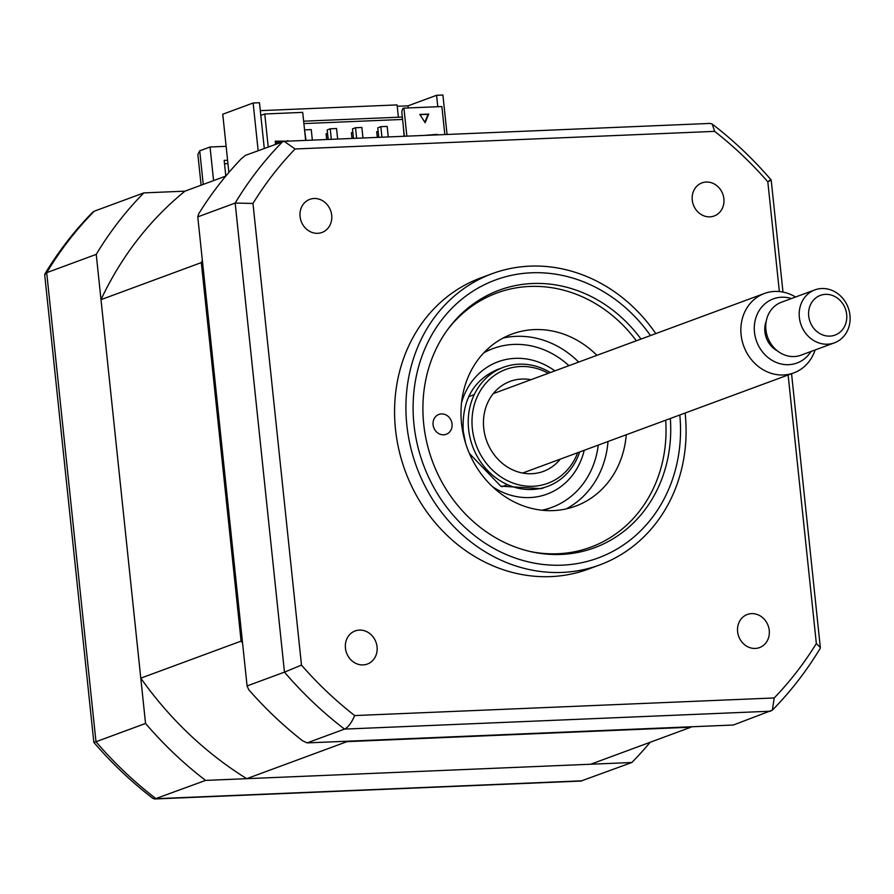 <?xml version="1.0" encoding="UTF-8"?>
<svg xmlns="http://www.w3.org/2000/svg" width="894" height="894" viewBox="0 0 894 894"><rect width="100%" height="100%" fill="white"/><g stroke="black" fill="none" stroke-linecap="round" stroke-linejoin="round"><path stroke-width="1.34" d="M437.792 106.71L436.585 95.289L442.91 95.032L447.056 134.469M408.234 107.95L408.01 105.85L436.585 95.289M397.238 106.297L408.01 105.85M398.378 117.215L397.092 104.911L260.31 110.655M264.278 148.404L259.472 102.732L253.147 103L222.751 114.22L228.875 172.464M258.154 150.661L253.147 103M691.52 726.766A354.214 314.654 -110.3 0 1 691.006 727.191L590.688 764.236L246.733 778.674A354.214 314.654 -110.3 0 1 140.783 678.166L101 299.646A354.214 314.654 -110.3 0 1 184.98 191.16L143.833 192.892A381.023 338.468 69.7 0 0 96.239 254.377L145.543 723.447A381.023 338.468 69.7 0 0 205.586 780.406L631.834 762.504A381.023 338.468 69.7 0 0 650.15 742.277M631.834 762.504L580.91 781.077L154.796 798.968L152.84 798.353C131.44 781.892 111.772 763.252 93.848 742.4L44.7 274.849L46.7 272.67L95.993 741.741L93.848 742.4M205.586 780.406L154.796 798.968M145.543 723.447L95.993 741.741A381.023 338.468 69.7 0 0 156.037 798.711L582.285 780.808M96.239 254.377L46.7 272.67A381.023 338.468 69.7 0 1 94.283 211.185L92.674 212.247C74.504 230.708 58.579 251.27 44.912 273.91M225.813 176.073L224.159 160.406L227.59 160.261M226.126 146.337L210.045 147.007L213.577 180.599M210.045 147.007L199.72 150.829L203.24 184.41M143.833 192.892L94.283 211.185M201.105 185.203L197.865 154.427L199.72 150.829M224.517 163.77L227.948 163.624M640.987 339.061A137.307 121.975 69.7 0 0 499.243 290.17A137.307 121.975 69.7 0 0 423.722 424.147A137.307 121.975 69.7 0 0 594.387 547.787A137.307 121.975 69.7 0 0 670.332 418.493M655.783 333.596A155.232 137.899 69.7 0 0 492.214 273.665A155.232 137.899 69.7 0 0 406.837 425.119A155.232 137.899 69.7 0 0 599.785 564.896A155.232 137.899 69.7 0 0 685.162 413.441A155.232 137.899 69.7 0 0 685.117 413.028M492.214 273.665L480.871 277.855A155.232 137.899 69.7 0 0 395.494 429.31A155.232 137.899 69.7 0 0 588.442 569.087L599.785 564.896M769.242 630.371A17.645 15.667 69.7 0 0 747.317 614.48A17.645 15.667 69.7 0 0 737.617 631.7A17.645 15.667 69.7 0 0 759.542 647.58A17.645 15.667 69.7 0 0 769.242 630.371M377.056 646.831A17.645 15.667 69.7 0 0 355.13 630.952A17.645 15.667 69.7 0 0 345.43 648.161A17.645 15.667 69.7 0 0 367.356 664.052A17.645 15.667 69.7 0 0 377.056 646.831M331.696 215.242A17.645 15.667 69.7 0 0 309.771 199.362A17.645 15.667 69.7 0 0 300.071 216.572A17.645 15.667 69.7 0 0 321.996 232.462A17.645 15.667 69.7 0 0 331.696 215.242M723.883 198.781A17.645 15.667 69.7 0 0 701.958 182.89A17.645 15.667 69.7 0 0 692.258 200.111A17.645 15.667 69.7 0 0 714.183 215.99A17.645 15.667 69.7 0 0 723.883 198.781M197.775 216.873L247.079 685.944L248.755 689.732A381.023 338.468 -110.3 0 0 302.474 740.701L307.111 742.903L733.359 725.012L772.36 710.149C790.542 691.677 806.455 671.115 820.122 648.474L820.334 647.535L816.345 643.501A370.418 329.048 -110.3 0 1 774.193 697.957L354.661 715.569A370.418 329.048 -110.3 0 1 301.49 665.125L252.968 203.441L235.167 203.061L197.775 216.873L198.725 213.767A381.023 338.468 -110.3 0 1 241.313 158.752L245.369 155.388L284.124 141.308L710.238 123.417L712.194 124.031L714.641 131.362A370.418 329.048 -110.3 0 1 767.823 181.817L779.356 291.556M247.079 685.944L284.46 672.132L235.167 203.061A381.023 338.468 -110.3 0 1 282.75 141.576M307.111 742.903L344.503 729.102A381.023 338.468 -110.3 0 1 284.46 672.132L301.49 665.125M772.36 710.149L774.193 697.957M354.661 715.569C351.476 722.944 348.09 727.448 344.503 729.102L770.751 711.199M252.968 203.441A370.418 329.048 -110.3 0 1 295.109 148.985L284.124 141.308M295.109 148.985L714.641 131.362M712.194 124.031C733.594 140.492 753.262 159.143 771.187 179.985L782.976 292.081M769.041 180.644C772.248 179.482 771.835 179.873 767.823 181.817M788.128 374.988L816.345 643.501M636.338 340.782A135.475 120.344 69.7 0 0 529.729 286.449A135.475 120.344 69.7 0 0 447.291 330.076M528.98 551.229A135.475 120.344 69.7 0 0 557.822 553.755A135.475 120.344 69.7 0 0 665.684 420.214M441.468 413.911A10.583 9.398 -110.3 0 1 451.805 422.504A10.583 9.398 -110.3 0 1 446.229 434.283A10.583 9.398 -110.3 0 1 443.659 434.797A10.583 9.398 -110.3 0 1 433.322 426.203A10.583 9.398 -110.3 0 1 438.898 414.425A10.583 9.398 -110.3 0 1 441.468 413.911M626.247 434.775A91.724 81.488 -110.3 0 1 575.557 506.149A91.724 81.488 -110.3 0 1 553.285 510.597A91.724 81.488 -110.3 0 1 463.662 436.104A91.724 81.488 -110.3 0 1 511.994 334.054A91.724 81.488 -110.3 0 1 534.266 329.607A91.724 81.488 -110.3 0 1 596.913 355.343M503.098 338.033A91.724 81.488 -110.3 0 1 516.028 336.345A91.724 81.488 -110.3 0 1 578.675 362.081M608.009 441.513A91.724 81.488 -110.3 0 1 566.204 508.898M435.557 134.949L437.233 134.882M276.112 141.911L276.335 143.956M327.595 133.776L326.098 133.843L326.69 139.52M327.539 133.307L326.098 133.843M352.839 132.245L351.398 132.781L352.001 138.458M378.151 131.183L376.698 131.72L377.302 137.397M303.893 123.584L402.591 119.438M404.356 136.257L401.786 111.817L402.702 108.576L403.92 108.129L406.871 136.156M444.821 134.558L441.871 106.542L403.92 108.129M691.006 727.191L347.04 741.629A354.214 314.654 -110.3 0 1 346.436 741.26M246.733 778.674L347.04 741.629M242.576 643.199A354.214 314.654 -110.3 0 1 241.101 641.121L201.318 262.601A354.214 314.654 -110.3 0 1 202.346 260.411M140.783 678.166L241.101 641.121M101 299.646L201.318 262.601M184.98 191.16L225.824 176.073M260.813 115.438L264.758 113.974L268.222 146.94M305.659 140.403L302.708 112.376L264.758 113.974M303.636 121.193L402.334 117.058M275.564 144.236L275.24 141.151L287.946 141.151M275.33 141.945L282.593 141.643M286.27 141.218L287.89 140.626M424.84 122.221L428.081 114.309L419.957 114.644M425.153 122.713L419.834 114.454L428.695 114.086L425.153 122.713M424.583 135.407L437.177 134.357M388.264 136.938L387.158 126.4L380.833 126.669L381.939 137.207M378.788 137.341L377.793 127.797L380.833 126.669M362.964 138L361.858 127.462L355.533 127.73L356.639 138.268M353.488 138.402L352.493 128.859L355.533 127.73M337.653 139.062L336.546 128.524L330.221 128.792L331.328 139.33M328.187 139.464L327.182 129.921L330.221 128.792M404.099 136.268L403.339 126.635M277.777 143.42L277.609 141.844M280.761 141.721L280.817 142.291M304.563 129.988L306.027 140.392M312.352 140.123L311.246 129.596L304.921 129.853M469.406 453.493L500.741 486.157L541.462 488.66A63.508 56.411 69.7 0 0 544.457 487.431M598.265 445.111A84.673 75.219 -110.3 0 1 541.887 510.217M483.766 352.851A84.673 75.219 -110.3 0 1 568.93 365.68M500.528 368.484A63.508 56.411 69.7 0 0 497.455 369.513C473.205 380.129 461.796 400.624 463.215 430.997L465.55 443.066M543.094 510.329A84.673 75.219 69.7 0 0 550.302 507.937M491.644 349.107A84.673 75.219 69.7 0 0 484.604 351.979M548.313 373.29A60.68 53.908 69.7 0 0 472.356 428.673A60.68 53.908 69.7 0 0 519.57 485.006A60.68 53.908 69.7 0 0 577.647 452.722M579.647 451.984A63.508 56.411 -110.3 0 1 519.224 488.437A63.508 56.411 -110.3 0 1 468.601 429.232A63.508 56.411 -110.3 0 1 492.259 373.144A63.508 56.411 -110.3 0 1 550.313 372.552M530.902 379.726A47.985 42.621 69.7 0 0 510.128 381.38A47.985 42.621 69.7 0 0 483.732 428.192A47.985 42.621 69.7 0 0 543.373 471.395A47.985 42.621 69.7 0 0 560.236 459.158M815.127 349.967A42.331 37.604 -110.3 0 1 799.873 369.904A42.331 37.604 -110.3 0 1 793.727 372.921A42.331 37.604 -110.3 0 1 745.261 349.789A42.331 37.604 -110.3 0 1 758.235 296.506A42.331 37.604 -110.3 0 1 764.381 293.489A42.331 37.604 -110.3 0 1 795.571 297.009M791.436 298.54A34.184 30.374 69.7 0 0 768.326 301.323A34.184 30.374 69.7 0 0 759.263 347.118A34.184 30.374 69.7 0 0 801.94 360.595A34.184 30.374 69.7 0 0 810.992 351.498M766.281 320.946A22.585 20.059 69.7 0 0 777.311 350.828M838.527 340.826A28.228 25.077 -110.3 0 1 834.426 342.838A28.228 25.077 -110.3 0 1 802.119 327.416A28.228 25.077 -110.3 0 1 810.78 291.902A28.228 25.077 -110.3 0 1 814.87 289.891A28.228 25.077 -110.3 0 1 847.188 305.301A28.228 25.077 -110.3 0 1 838.527 340.826M814.87 289.891L781.434 302.239A28.228 25.077 69.7 0 0 777.333 304.251A28.228 25.077 69.7 0 0 768.684 339.765A28.228 25.077 69.7 0 0 800.99 355.186L834.426 342.838M817.284 296.886A21.165 18.808 69.7 0 0 811.674 325.237A21.165 18.808 69.7 0 0 838.103 333.585A21.165 18.808 69.7 0 0 843.712 305.234A21.165 18.808 69.7 0 0 817.284 296.886M650.474 335.563A148.18 131.63 69.7 0 0 494.807 280.224A148.18 131.63 69.7 0 0 413.978 424.561A148.18 131.63 69.7 0 0 561.454 565.187A148.18 131.63 69.7 0 0 679.809 414.995M584.207 450.308A70.559 62.681 -110.3 0 1 492.616 486.772M461.55 402.691A70.559 62.681 -110.3 0 1 554.861 370.876M791.559 373.714L820.334 647.535M468.668 396.69L474.245 394.634M501.914 486.716L507.49 484.649M793.727 372.921L522.599 473.049M764.381 293.489L493.264 393.628"/></g></svg>
